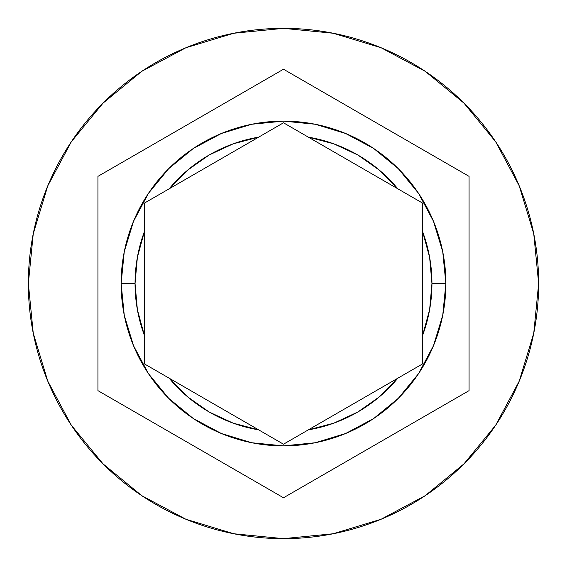 <?xml version="1.0" encoding="UTF-8"?>
<svg xmlns="http://www.w3.org/2000/svg" width="567" height="567" viewBox="0 0 567 567"><rect width="100%" height="100%" fill="white"/><g stroke="black" fill="none" stroke-linecap="round" stroke-linejoin="round"><path stroke-width="0.85" d="M124.251 315.174L121.132 283.5A162.368 162.368 0 0 1 283.5 121.132A162.368 162.368 0 0 1 445.868 283.5A162.368 162.368 0 0 0 283.5 121.132A162.368 162.368 0 0 0 121.132 283.5L135.052 283.5A148.448 148.448 0 0 1 144.33 231.839L144.33 203.149L169.179 188.804A148.448 148.448 0 0 1 258.651 137.143L283.5 122.798L308.349 137.143A148.448 148.448 0 0 1 397.821 188.804L422.67 203.149L422.67 231.839A148.448 148.448 0 0 1 431.948 283.5L445.868 283.5L442.756 315.139M28.35 283.5A255.15 255.15 0 0 1 283.5 28.35A255.15 255.15 0 0 1 538.65 283.5L533.745 233.724L519.23 185.856L495.65 141.743L463.919 103.081L425.257 71.35L381.144 47.77L333.276 33.255L283.5 28.35L233.724 33.255L185.856 47.77L141.743 71.35L103.081 103.081L71.35 141.743L47.77 185.856L33.255 233.724L28.35 283.5L33.255 333.276L47.77 381.144L71.35 425.257L103.081 463.919L141.743 495.65L185.856 519.23L233.724 533.745L283.5 538.65L333.276 533.745L381.144 519.23L425.257 495.65L463.919 463.919L495.65 425.257L519.23 381.144L533.745 333.276L538.65 283.5A255.15 255.15 0 0 1 283.5 538.65A255.15 255.15 0 0 1 28.35 283.5M417.447 200.137L422.67 203.149L422.67 335.161L429.616 309.745L431.948 283.5L429.616 257.255L422.67 231.839L422.67 363.851L283.5 444.202L258.651 429.857L283.5 444.202L308.349 429.857L333.828 423.159L357.727 412.06L379.28 396.914L397.821 378.196L283.5 444.202L169.179 378.196L187.72 396.914L209.273 412.06L233.172 423.159L258.651 429.857L144.33 363.851L144.33 231.839L137.384 257.255L135.052 283.5L137.384 309.745L144.33 335.161L144.33 203.149L258.651 137.143L233.172 143.841L209.273 154.94L187.72 170.086L169.179 188.804L144.33 203.149L283.5 122.798L397.821 188.804L379.28 170.086L357.727 154.94L333.828 143.841L308.349 137.143L397.821 188.804M283.5 69.231L469.065 176.365L469.065 390.635L283.5 497.769L97.935 390.635L97.935 176.365L283.5 69.231L469.065 176.365L469.065 390.635L283.5 497.769L97.935 390.635L97.935 176.365L283.5 69.231M442.742 315.209L433.535 345.572M433.486 345.7L418.531 373.66M418.474 373.752L398.339 398.282M398.31 398.31L373.71 418.503L345.686 433.486M345.587 433.528L315.245 442.735M315.103 442.763L283.585 445.868M283.415 445.868L251.897 442.763M251.755 442.735L221.413 433.528M221.364 433.507L193.29 418.503L168.69 398.31M168.661 398.282L148.526 373.752M148.469 373.66L133.514 345.7M133.465 345.572L124.258 315.209M442.749 251.826L445.868 283.5A162.368 162.368 0 0 1 283.5 445.868A162.368 162.368 0 0 1 121.132 283.5L124.244 251.861M124.258 251.791L133.465 221.428M133.514 221.3L148.469 193.34M148.526 193.248L168.661 168.718M168.69 168.69L193.29 148.497L221.314 133.514M221.413 133.472L251.755 124.265M251.897 124.237L283.415 121.132M283.585 121.132L315.103 124.237M315.245 124.265L345.587 133.472M345.636 133.493L373.71 148.497L398.31 168.69M398.339 168.718L418.474 193.248M418.531 193.34L433.486 221.3M433.535 221.428L442.742 251.791M283.5 444.202L308.349 429.857A148.448 148.448 0 0 0 397.821 378.196L422.67 363.851L397.821 378.196L422.67 363.851L422.67 335.161A148.448 148.448 0 0 0 431.948 283.5L445.868 283.5A162.368 162.368 0 0 1 283.5 445.868A162.368 162.368 0 0 1 121.132 283.5L135.052 283.5A148.448 148.448 0 0 0 144.33 335.161L144.33 363.851L169.179 378.196L149.553 366.863M283.5 122.798L258.651 137.143L283.5 122.798L308.349 137.143M258.651 429.857A148.448 148.448 0 0 1 169.179 378.196"/></g></svg>

